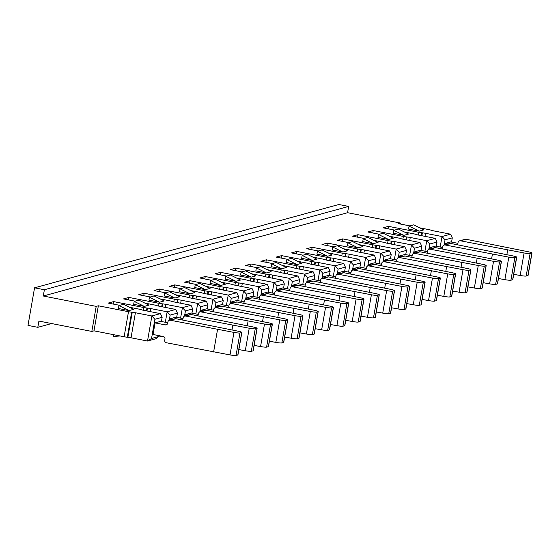 <?xml version="1.0" encoding="UTF-8"?>
<svg xmlns="http://www.w3.org/2000/svg" width="560" height="560" viewBox="0 0 560 560"><rect width="100%" height="100%" fill="white"/><g stroke="black" fill="none" stroke-linecap="round" stroke-linejoin="round"><path stroke-width="0.84" d="M113.19 304.059L113.617 301.609L108.22 303.086L119.756 305.347M128.464 299.88L128.891 297.43L123.487 298.907L135.023 301.168M143.731 295.701L144.158 293.244L138.761 294.728L150.297 296.982M159.005 291.515L159.432 289.065L154.028 290.542L165.564 292.803M174.272 287.336L174.699 284.886L169.302 286.363L180.831 288.624M189.546 283.157L189.973 280.7L184.569 282.184L196.105 284.438M204.813 278.978L205.24 276.521L199.843 277.998L211.372 280.259M220.08 274.792L220.514 272.342L215.11 273.819L226.646 276.08M235.354 270.613L235.781 268.163L230.384 269.64L241.913 271.901M250.621 266.434L251.048 263.977L245.651 265.454L257.187 267.715M265.895 262.248L266.322 259.798L260.918 261.275L272.454 263.536M281.162 258.069L281.589 255.619L276.192 257.096L287.728 259.357M296.436 253.89L296.863 251.433L291.459 252.917L302.995 255.171M311.703 249.704L312.13 247.254L306.733 248.731L318.269 250.992M326.977 245.525L327.404 243.075L322 244.552L333.536 246.813M342.244 241.346L342.671 238.889L337.274 240.373L348.81 242.627M497.385 283.934L495.635 284.417L499.562 261.905A5.964 0.588 -170.1 0 1 493.542 261.331L429.926 249.165L435.512 247.632L497.861 260.148A5.964 0.588 -170.1 0 1 501.459 261.331A5.964 0.588 -170.1 0 1 501.312 261.422L497.385 283.934A5.964 0.588 9.9 0 0 497.532 283.836A5.964 0.588 9.9 0 0 497.427 283.696M499.562 261.905L501.312 261.422M483.189 282.695L489.615 283.843A5.964 0.588 9.9 0 0 495.635 284.417M476.336 262.976L477.134 258.412M435.512 247.632A2.128 2.072 -105.3 0 0 434.588 247.667L429.002 249.2A2.128 2.072 74.7 0 1 429.926 249.165M426.846 253.106A2.128 2.072 -105.3 0 0 427.294 252.126L427.518 250.852A2.128 2.072 74.7 0 1 429.002 249.2M427.371 251.678L420.238 250.278L414.652 251.811L417.452 252.357M414.414 253.19L414.652 251.811M421.008 250.432L421.75 246.211L414.484 248.199L413.574 253.428M421.75 246.211L420.042 242.55L411.481 244.895L409.647 255.381M394.464 244.706L394.996 241.661L411.481 244.895L414.484 248.199M348.663 206.43L338.842 204.505L34.559 287.819L44.38 289.744L43.288 296.009L347.571 212.695L348.663 206.43L44.38 289.744M383.173 233.219L393.302 238.224L388.647 239.498L378.007 237.419L378.518 234.493L383.173 233.219M378.518 234.493L388.647 239.498M43.288 296.009L96.208 306.376L91.833 331.429L38.913 321.062L37.821 327.327L51.611 323.547M37.821 327.327L28 325.402L34.559 287.819M400.323 224.035L400.498 223.062L347.571 212.695M98.35 305.788L128.492 311.696L124.124 336.749L93.975 330.841L98.35 305.788L96.208 306.376M161.42 321.51L162.155 317.289L154.889 319.277L151.536 338.485L158.802 336.497L156.079 338.681L147.511 341.026L131.026 337.792L135.401 312.739A4.256 0.42 9.9 0 0 132.237 312.249L131.663 312.186A4.256 0.42 -170.1 0 1 128.492 311.696M135.401 312.739L151.886 315.973L147.511 341.026L151.536 338.485M162.155 317.289L160.454 313.628L151.886 315.973L154.889 319.277M160.454 313.628L143.969 310.394A4.256 0.42 9.9 0 1 141.344 309.757L140.987 309.631A4.256 0.42 -170.1 0 0 138.362 308.994L129.605 307.279M113.617 301.609L143.766 307.517L143.283 310.254M150.136 311.605L150.668 308.56A4.256 0.42 9.9 0 0 147.504 308.07L146.93 308.007A4.256 0.42 -170.1 0 1 143.766 307.517M150.668 308.56L167.153 311.787L165.326 322.273M176.687 317.331L177.422 313.11L175.721 309.442L167.153 311.787L170.163 315.098L169.246 320.327M175.721 309.442L159.236 306.215A4.256 0.42 9.9 0 1 156.618 305.571L156.254 305.452A4.256 0.42 -170.1 0 0 153.636 304.815L144.879 303.093M128.891 297.43L159.033 303.331L158.557 306.075M165.41 307.426L165.942 304.381A4.256 0.42 9.9 0 0 162.771 303.891L162.197 303.828A4.256 0.42 -170.1 0 1 159.033 303.331M165.942 304.381L182.427 307.608L180.593 318.094M191.954 313.145L192.696 308.924L190.995 305.263L182.427 307.608L185.43 310.912L184.52 316.148M190.995 305.263L174.503 302.036A4.256 0.42 9.9 0 1 171.885 301.392L171.528 301.273A4.256 0.42 -170.1 0 0 168.903 300.629L160.146 298.914M144.158 293.244L174.307 299.152L173.824 301.896M180.677 303.24L181.209 300.202A4.256 0.42 9.9 0 0 178.045 299.705L177.471 299.642A4.256 0.42 -170.1 0 1 174.307 299.152M181.209 300.202L197.694 303.429L195.867 313.915M207.228 308.966L207.963 304.745L206.262 301.084L197.694 303.429L200.704 306.733L199.787 311.962M206.262 301.084L189.777 297.85A4.256 0.42 9.9 0 1 187.159 297.213L186.795 297.094A4.256 0.42 -170.1 0 0 184.177 296.45L175.42 294.735M159.432 289.065L189.574 294.973L189.098 297.71M195.951 299.061L196.483 296.016A4.256 0.42 9.9 0 0 193.312 295.526L192.738 295.463A4.256 0.42 -170.1 0 1 189.574 294.973M196.483 296.016L212.968 299.25L211.134 309.736M222.495 304.787L223.237 300.566L221.529 296.898L212.968 299.25L215.971 302.554L215.061 307.783M221.529 296.898L205.044 293.671A4.256 0.42 9.9 0 1 202.426 293.027L202.062 292.908A4.256 0.42 -170.1 0 0 199.444 292.271L190.687 290.556M174.699 284.886L204.848 290.787L204.365 293.531M211.218 294.882L211.75 291.837A4.256 0.42 9.9 0 0 208.586 291.347L208.012 291.284A4.256 0.42 -170.1 0 1 204.848 290.787M211.75 291.837L228.235 295.064L226.408 305.55M237.769 300.608L238.504 296.38L236.803 292.719L228.235 295.064L231.245 298.368L230.328 303.604M236.803 292.719L220.318 289.492A4.256 0.42 9.9 0 1 217.693 288.848L217.336 288.729A4.256 0.42 -170.1 0 0 214.718 288.085L205.961 286.37M189.973 280.7L220.115 286.608L219.639 289.352M226.492 290.703L227.024 287.658A4.256 0.42 9.9 0 0 223.853 287.161L223.279 287.098A4.256 0.42 -170.1 0 1 220.115 286.608M227.024 287.658L243.509 290.885L241.675 301.371M253.036 296.422L253.778 292.201L252.07 288.54L243.509 290.885L246.512 294.189L245.602 299.418M252.07 288.54L235.585 285.313A4.256 0.42 9.9 0 1 232.967 284.669L232.603 284.55A4.256 0.42 -170.1 0 0 229.985 283.906L221.228 282.191M205.24 276.521L235.382 282.429L234.906 285.173M241.759 286.517L242.291 283.472A4.256 0.42 9.9 0 0 239.127 282.982L238.553 282.919A4.256 0.42 -170.1 0 1 235.382 282.429M242.291 283.472L258.776 286.706L256.949 297.192M268.31 292.243L269.045 288.022L267.344 284.361L258.776 286.706L261.786 290.01L260.869 295.239M267.344 284.361L250.859 281.127A4.256 0.42 9.9 0 1 248.234 280.49L247.877 280.364A4.256 0.42 -170.1 0 0 245.252 279.727L236.502 278.012M220.514 272.342L250.656 278.243L250.18 280.987M257.033 282.338L257.565 279.293A4.256 0.42 9.9 0 0 254.394 278.803L253.82 278.74A4.256 0.42 -170.1 0 1 250.656 278.243M257.565 279.293L274.05 282.52L272.216 293.006M283.577 288.064L284.312 283.836L282.611 280.175L274.05 282.52L277.053 285.831L276.143 291.06M282.611 280.175L266.126 276.948A4.256 0.42 9.9 0 1 263.508 276.304L263.144 276.185A4.256 0.42 -170.1 0 0 260.526 275.541L251.769 273.826M235.781 268.163L265.923 274.064L265.447 276.808M272.3 278.159L272.832 275.114A4.256 0.42 9.9 0 0 269.668 274.617L269.094 274.554A4.256 0.42 -170.1 0 1 265.923 274.064M272.832 275.114L289.317 278.341L287.49 288.827M298.851 283.878L299.586 279.657L297.885 275.996L289.317 278.341L292.32 281.645L291.41 286.874M297.885 275.996L281.4 272.769A4.256 0.42 9.9 0 1 278.775 272.125L278.418 272.006A4.256 0.42 -170.1 0 0 275.793 271.362L267.036 269.647M251.048 263.977L281.197 269.885L280.714 272.629M287.574 273.973L288.099 270.928A4.256 0.42 9.9 0 0 284.935 270.438L284.361 270.375A4.256 0.42 -170.1 0 1 281.197 269.885M288.099 270.928L304.584 274.162L302.757 284.648M314.118 279.699L314.853 275.478L313.152 271.817L304.584 274.162L307.594 277.466L306.677 282.695M313.152 271.817L296.667 268.583A4.256 0.42 9.9 0 1 294.049 267.946L293.685 267.82A4.256 0.42 -170.1 0 0 291.067 267.183L282.31 265.468M266.322 259.798L296.464 265.706L295.988 268.443M302.841 269.794L303.373 266.749A4.256 0.42 9.9 0 0 300.209 266.259L299.635 266.196A4.256 0.42 -170.1 0 1 296.464 265.706M303.373 266.749L319.858 269.976L318.024 280.462M329.392 275.52L330.127 271.299L328.426 267.631L319.858 269.976L322.861 273.287L321.951 278.516M328.426 267.631L311.941 264.404A4.256 0.42 9.9 0 1 309.316 263.76L308.959 263.641A4.256 0.42 -170.1 0 0 306.334 262.997L297.577 261.282M281.589 255.619L311.738 261.52L311.255 264.264M318.108 265.615L318.64 262.57A4.256 0.42 9.9 0 0 315.476 262.073L314.902 262.017A4.256 0.42 -170.1 0 1 311.738 261.52M318.64 262.57L335.125 265.797L333.298 276.283M344.659 271.334L345.394 267.113L343.693 263.452L335.125 265.797L338.135 269.101L337.218 274.337M343.693 263.452L327.208 260.225A4.256 0.42 9.9 0 1 324.59 259.581L324.226 259.462A4.256 0.42 -170.1 0 0 321.608 258.818L312.851 257.103M296.863 251.433L327.005 257.341L326.529 260.085M333.382 261.429L333.914 258.384A4.256 0.42 9.9 0 0 330.743 257.894L330.176 257.831A4.256 0.42 -170.1 0 1 327.005 257.341M333.914 258.384L350.399 261.618L348.565 272.104M359.933 267.155L360.668 262.934L358.967 259.273L350.399 261.618L353.402 264.922L352.492 270.151M358.967 259.273L342.482 256.039A4.256 0.42 9.9 0 1 339.857 255.402L339.5 255.276A4.256 0.42 -170.1 0 0 336.875 254.639L328.118 252.924M312.13 247.254L342.279 253.162L341.796 255.899M348.649 257.25L349.181 254.205A4.256 0.42 9.9 0 0 346.017 253.715L345.443 253.652A4.256 0.42 -170.1 0 1 342.279 253.162M349.181 254.205L365.666 257.439L363.839 267.918M375.2 262.976L375.935 258.755L374.234 255.087L365.666 257.439L368.676 260.743L367.759 265.972M374.234 255.087L357.749 251.86A4.256 0.42 9.9 0 1 355.131 251.216L354.767 251.097A4.256 0.42 -170.1 0 0 352.149 250.46L343.392 248.738M327.404 243.075L357.546 248.976L357.07 251.72M363.923 253.071L364.455 250.026A4.256 0.42 9.9 0 0 361.284 249.536L360.71 249.473A4.256 0.42 -170.1 0 1 357.546 248.976M364.455 250.026L380.94 253.253L379.106 263.739M390.467 258.79L391.209 254.569L389.501 250.908L380.94 253.253L383.943 256.557L383.033 261.793M389.501 250.908L373.016 247.681A4.256 0.42 9.9 0 1 370.398 247.037L370.034 246.918A4.256 0.42 -170.1 0 0 367.416 246.274L358.659 244.559M342.671 238.889L372.82 244.797L372.337 247.541M379.19 248.892L379.722 245.847A4.256 0.42 9.9 0 0 376.558 245.35L375.984 245.287A4.256 0.42 -170.1 0 1 372.82 244.797M379.722 245.847L396.207 249.074L394.38 259.56M405.741 254.611L406.476 250.39L404.775 246.729L396.207 249.074L399.217 252.378L398.3 257.607M404.775 246.729L388.29 243.495A4.256 0.42 9.9 0 1 385.672 242.858L385.308 242.739A4.256 0.42 -170.1 0 0 382.69 242.095L373.933 240.38M364.077 238.448L352.541 236.187L357.945 234.71L388.087 240.618L387.611 243.362M394.996 241.661A4.256 0.42 9.9 0 0 391.825 241.171L391.251 241.108A4.256 0.42 -170.1 0 1 388.087 240.618M420.042 242.55L403.557 239.316A4.256 0.42 9.9 0 1 400.939 238.679L400.575 238.553A4.256 0.42 -170.1 0 0 397.957 237.916L389.2 236.201M379.344 234.269L367.815 232.008L373.212 230.531L403.361 236.432L402.878 239.176M409.731 240.527L410.263 237.482A4.256 0.42 9.9 0 0 407.099 236.992L406.525 236.929A4.256 0.42 -170.1 0 1 403.361 236.432M410.263 237.482L426.748 240.709L424.921 251.195M436.282 246.253L437.017 242.025L435.316 238.364L426.748 240.709L429.758 244.013L428.841 249.249M435.316 238.364L418.831 235.137A4.256 0.42 9.9 0 1 416.206 234.493L415.849 234.374A4.256 0.42 -170.1 0 0 413.224 233.73L404.474 232.015M394.618 230.083L383.082 227.829L388.486 226.345L418.628 232.253L418.152 234.997M421.295 235.62L421.792 232.743A4.256 0.42 -170.1 0 1 418.628 232.253M421.792 232.743L422.366 232.806A4.256 0.42 9.9 0 1 425.537 233.303L442.022 236.53L445.025 239.834L444.115 245.063M451.549 242.067L452.291 237.846L450.583 234.185L442.022 236.53L440.188 247.016M450.583 234.185L434.098 230.958A4.256 0.42 9.9 0 1 431.48 230.314L431.116 230.195A4.256 0.42 -170.1 0 0 428.498 229.551L419.741 227.836M409.885 225.904L398.356 223.643L400.498 223.062M403.921 235.319L408.576 234.045L398.447 229.04L393.792 230.314L403.921 235.319L393.281 233.233L393.792 230.314M419.188 231.14L423.843 229.866L413.714 224.854L409.059 226.135L419.188 231.14L408.548 229.054L409.059 226.135M373.38 243.684L378.035 242.41L367.906 237.398L363.251 238.672L373.38 243.684L362.74 241.598L363.251 238.672M358.106 247.863L362.761 246.589L352.632 241.584L347.977 242.858L358.106 247.863L347.466 245.777L347.977 242.858M342.839 252.042L347.494 250.768L337.365 245.763L332.71 247.037L342.839 252.042L332.199 249.963L332.71 247.037M327.565 256.228L332.22 254.954L322.091 249.942L317.436 251.216L327.565 256.228L316.932 254.142L317.436 251.216M312.298 260.407L316.953 259.133L306.824 254.128L302.169 255.402L312.298 260.407L301.658 258.321L302.169 255.402M297.024 264.586L301.686 263.312L291.557 258.307L286.895 259.581L297.024 264.586L286.391 262.507L286.895 259.581M281.757 268.772L286.412 267.491L276.283 262.486L271.628 263.76L281.757 268.772L271.117 266.686L271.628 263.76M266.49 272.951L271.145 271.677L261.016 266.672L256.361 267.946L266.49 272.951L255.85 270.865L256.361 267.946M251.216 277.13L255.871 275.856L245.742 270.851L241.087 272.125L251.216 277.13L240.576 275.044L241.087 272.125M235.949 281.316L240.604 280.035L230.475 275.03L225.82 276.304L235.949 281.316L225.309 279.23L225.82 276.304M220.675 285.495L225.33 284.221L215.201 279.209L210.546 280.49L220.675 285.495L210.035 283.409L210.546 280.49M205.408 289.674L210.063 288.4L199.934 283.395L195.279 284.669L205.408 289.674L194.768 287.588L195.279 284.669M190.134 293.853L194.789 292.579L184.66 287.574L180.005 288.848L190.134 293.853L179.494 291.774L180.005 288.848M174.867 298.039L179.522 296.765L169.393 291.753L164.738 293.027L174.867 298.039L164.227 295.953L164.738 293.027M159.593 302.218L164.248 300.944L154.119 295.939L149.464 297.213L159.593 302.218L148.953 300.132L149.464 297.213M144.326 306.397L148.981 305.123L138.852 300.118L134.197 301.392L144.326 306.397L133.686 304.318L134.197 301.392M129.052 310.583L133.714 309.309L123.585 304.297L118.923 305.571L129.052 310.583L118.419 308.497L118.923 305.571M357.518 237.16L357.945 234.71M372.785 232.981L373.212 230.531M163.632 336.609L158.872 336.077M131.026 337.792A4.256 0.42 9.9 0 0 127.862 337.302L127.288 337.239L131.663 312.186M124.124 336.749A4.256 0.42 9.9 0 0 127.288 337.239M91.833 331.429L93.975 330.841M512.652 279.755L510.902 280.238L514.829 257.726A5.964 0.588 -170.1 0 1 508.816 257.145L445.193 244.986L450.779 243.453L513.135 255.962A5.964 0.588 -170.1 0 1 516.733 257.145A5.964 0.588 -170.1 0 1 516.586 257.243L512.652 279.755A5.964 0.588 9.9 0 0 512.799 279.657A5.964 0.588 9.9 0 0 512.694 279.517M514.829 257.726L516.586 257.243M498.463 278.516L504.882 279.657A5.964 0.588 9.9 0 0 510.902 280.238M491.603 258.797L492.401 254.233M450.779 243.453A2.128 2.072 -105.3 0 0 449.855 243.488L444.269 245.014A2.128 2.072 74.7 0 1 445.193 244.986M442.113 248.927A2.128 2.072 -105.3 0 0 442.561 247.947L442.785 246.666A2.128 2.072 74.7 0 1 444.269 245.014M442.638 247.499L435.512 246.099L429.919 247.625L432.726 248.178M429.681 249.011L429.919 247.625M437.017 242.025L429.758 244.013M388.052 228.802L388.486 226.345M527.926 275.576L526.176 276.052L530.103 253.54L531.853 253.064L527.926 275.576A5.964 0.588 9.9 0 0 528.073 275.478A5.964 0.588 9.9 0 0 527.968 275.338M530.103 253.54A5.964 0.588 -170.1 0 1 524.083 252.966L460.467 240.8L466.053 239.274L528.402 251.783A5.964 0.588 -170.1 0 1 532 252.966A5.964 0.588 -170.1 0 1 531.853 253.064M513.73 274.337L520.156 275.478A5.964 0.588 9.9 0 0 526.176 276.052M457.912 243.313L450.779 241.92L445.193 243.446L447.993 243.999M466.053 239.274A2.128 2.072 -105.3 0 0 465.129 239.302L459.536 240.835A2.128 2.072 74.7 0 1 460.467 240.8M507.668 250.047L506.877 254.618M457.387 244.748A2.128 2.072 -105.3 0 0 457.835 243.761L458.059 242.487A2.128 2.072 74.7 0 1 459.536 240.835M444.948 244.832L445.193 243.446M452.291 237.846L445.025 239.834M482.118 288.12L480.361 288.596L484.288 266.084A5.964 0.588 -170.1 0 1 478.275 265.51L414.652 253.344L420.245 251.818L482.594 264.327A5.964 0.588 -170.1 0 1 486.192 265.51A5.964 0.588 -170.1 0 1 486.045 265.608L482.118 288.12A5.964 0.588 9.9 0 0 482.258 288.022A5.964 0.588 9.9 0 0 482.16 287.882M484.288 266.084L486.045 265.608M467.922 286.881L474.341 288.022A5.964 0.588 9.9 0 0 480.361 288.596M461.062 267.162L461.86 262.591M420.245 251.818A2.128 2.072 -105.3 0 0 419.314 251.846L413.728 253.379A2.128 2.072 74.7 0 1 414.652 253.344M411.572 257.292A2.128 2.072 -105.3 0 0 412.02 256.305L412.244 255.031A2.128 2.072 74.7 0 1 413.728 253.379M412.104 255.857L404.971 254.464L399.385 255.99L402.185 256.543M399.14 257.376L399.385 255.99M406.476 250.39L399.217 252.378M466.844 292.299L465.094 292.775L469.021 270.27A5.964 0.588 -170.1 0 1 463.001 269.689L399.385 257.523L404.971 255.997L467.32 268.506A5.964 0.588 -170.1 0 1 470.918 269.689A5.964 0.588 -170.1 0 1 470.771 269.787L466.844 292.299A5.964 0.588 9.9 0 0 466.991 292.201A5.964 0.588 9.9 0 0 466.886 292.061M469.021 270.27L470.771 269.787M452.648 291.06L459.074 292.201A5.964 0.588 9.9 0 0 465.094 292.775M445.795 271.341L446.593 266.777M404.971 255.997A2.128 2.072 -105.3 0 0 404.047 256.032L398.461 257.558A2.128 2.072 74.7 0 1 399.385 257.523M396.305 261.471A2.128 2.072 -105.3 0 0 396.753 260.491L396.977 259.21A2.128 2.072 74.7 0 1 398.461 257.558M396.83 260.036L389.697 258.643L384.111 260.169L386.911 260.722M383.873 261.555L384.111 260.169M391.209 254.569L383.943 256.557M451.577 296.478L449.82 296.961L453.747 274.449A5.964 0.588 -170.1 0 1 447.734 273.875L384.118 261.709L389.704 260.176L452.053 272.692A5.964 0.588 -170.1 0 1 455.651 273.875A5.964 0.588 -170.1 0 1 455.504 273.966L451.577 296.478A5.964 0.588 9.9 0 0 451.717 296.38A5.964 0.588 9.9 0 0 451.619 296.24M453.747 274.449L455.504 273.966M437.381 295.239L443.807 296.38A5.964 0.588 9.9 0 0 449.82 296.961M430.521 275.52L431.319 270.956M389.704 260.176A2.128 2.072 -105.3 0 0 388.773 260.211L383.187 261.744A2.128 2.072 74.7 0 1 384.118 261.709M381.031 265.65A2.128 2.072 -105.3 0 0 381.479 264.67L381.703 263.396A2.128 2.072 74.7 0 1 383.187 261.744M381.563 264.222L374.43 262.822L368.844 264.355L371.644 264.901M368.599 265.734L368.844 264.355M375.935 258.755L368.676 260.743M436.303 300.657L434.553 301.14L438.48 278.628A5.964 0.588 -170.1 0 1 432.46 278.054L368.844 265.888L374.43 264.362L436.786 276.871A5.964 0.588 -170.1 0 1 440.377 278.054A5.964 0.588 -170.1 0 1 440.23 278.152L436.303 300.657A5.964 0.588 9.9 0 0 436.45 300.566A5.964 0.588 9.9 0 0 436.345 300.426M438.48 278.628L440.23 278.152M422.107 299.425L428.533 300.566A5.964 0.588 9.9 0 0 434.553 301.14M415.254 279.706L416.052 275.135M374.43 264.362A2.128 2.072 -105.3 0 0 373.506 264.39L367.92 265.923A2.128 2.072 74.7 0 1 368.844 265.888M365.764 269.836A2.128 2.072 -105.3 0 0 366.212 268.849L366.436 267.575A2.128 2.072 74.7 0 1 367.92 265.923M366.289 268.401L359.156 267.001L353.57 268.534L356.37 269.08M353.332 269.913L353.57 268.534M360.668 262.934L353.402 264.922M421.036 304.843L419.279 305.319L423.213 282.814A5.964 0.588 -170.1 0 1 417.193 282.233L353.577 270.067L359.163 268.541L421.512 281.05A5.964 0.588 -170.1 0 1 425.11 282.233A5.964 0.588 -170.1 0 1 424.963 282.331L421.036 304.843A5.964 0.588 9.9 0 0 421.183 304.745A5.964 0.588 9.9 0 0 421.078 304.605M423.213 282.814L424.963 282.331M406.84 303.604L413.266 304.745A5.964 0.588 9.9 0 0 419.279 305.319M399.98 283.885L400.778 279.314M359.163 268.541A2.128 2.072 -105.3 0 0 358.232 268.576L352.646 270.102A2.128 2.072 74.7 0 1 353.577 270.067M350.49 274.015A2.128 2.072 -105.3 0 0 350.938 273.035L351.162 271.754A2.128 2.072 74.7 0 1 352.646 270.102M351.022 272.58L343.889 271.187L338.303 272.713L341.103 273.266M338.058 274.099L338.303 272.713M345.394 267.113L338.135 269.101M405.762 309.022L404.012 309.505L407.939 286.993A5.964 0.588 -170.1 0 1 401.919 286.419L338.303 274.253L343.889 272.72L406.245 285.236A5.964 0.588 -170.1 0 1 409.836 286.412A5.964 0.588 -170.1 0 1 409.696 286.51L405.762 309.022A5.964 0.588 9.9 0 0 405.909 308.924A5.964 0.588 9.9 0 0 405.804 308.784M407.939 286.993L409.696 286.51M391.566 307.783L397.992 308.924A5.964 0.588 9.9 0 0 404.012 309.505M384.713 288.064L385.511 283.5M343.889 272.72A2.128 2.072 -105.3 0 0 342.965 272.755L337.379 274.281A2.128 2.072 74.7 0 1 338.303 274.253M335.223 278.194A2.128 2.072 -105.3 0 0 335.671 277.214L335.895 275.94A2.128 2.072 74.7 0 1 337.379 274.281M335.748 276.766L328.615 275.366L323.029 276.899L325.836 277.445M322.791 278.278L323.029 276.899M330.127 271.299L322.861 273.287M390.495 313.201L388.738 313.684L392.672 291.172A5.964 0.588 -170.1 0 1 386.652 290.598L323.036 278.432L328.622 276.899L390.971 289.415A5.964 0.588 -170.1 0 1 394.569 290.598A5.964 0.588 -170.1 0 1 394.422 290.696L390.495 313.201A5.964 0.588 9.9 0 0 390.642 313.11A5.964 0.588 9.9 0 0 390.537 312.963M392.672 291.172L394.422 290.696M376.299 311.969L382.725 313.11A5.964 0.588 9.9 0 0 388.738 313.684M369.439 292.243L370.237 287.679M328.622 276.899A2.128 2.072 -105.3 0 0 327.691 276.934L322.105 278.467A2.128 2.072 74.7 0 1 323.036 278.432M319.949 282.373A2.128 2.072 -105.3 0 0 320.404 281.393L320.621 280.119A2.128 2.072 74.7 0 1 322.105 278.467M320.481 280.945L313.348 279.545L307.762 281.078L310.562 281.624M307.517 282.457L307.762 281.078M314.853 275.478L307.594 277.466M375.221 317.387L373.471 317.863L377.398 295.351A5.964 0.588 -170.1 0 1 371.385 294.777L307.762 282.611L313.348 281.085L375.704 293.594A5.964 0.588 -170.1 0 1 379.295 294.777A5.964 0.588 -170.1 0 1 379.155 294.875L375.221 317.387A5.964 0.588 9.9 0 0 375.368 317.289A5.964 0.588 9.9 0 0 375.263 317.149M377.398 295.351L379.155 294.875M361.025 316.148L367.451 317.289A5.964 0.588 9.9 0 0 373.471 317.863M354.172 296.429L354.97 291.858M313.348 281.085A2.128 2.072 -105.3 0 0 312.424 281.12L306.838 282.646A2.128 2.072 74.7 0 1 307.762 282.611M304.682 286.559A2.128 2.072 -105.3 0 0 305.13 285.579L305.354 284.298A2.128 2.072 74.7 0 1 306.838 282.646M305.207 285.124L298.074 283.731L292.488 285.257L295.295 285.81M292.25 286.643L292.488 285.257M299.586 279.657L292.32 281.645M359.954 321.566L358.197 322.049L362.131 299.537A5.964 0.588 -170.1 0 1 356.111 298.956L292.495 286.797L298.081 285.264L360.43 297.773A5.964 0.588 -170.1 0 1 364.028 298.956A5.964 0.588 -170.1 0 1 363.881 299.054L359.954 321.566A5.964 0.588 9.9 0 0 360.101 321.468A5.964 0.588 9.9 0 0 359.996 321.328M362.131 299.537L363.881 299.054M345.758 320.327L352.184 321.468A5.964 0.588 9.9 0 0 358.197 322.049M338.905 300.608L339.696 296.044M298.081 285.264A2.128 2.072 -105.3 0 0 297.15 285.299L291.564 286.825A2.128 2.072 74.7 0 1 292.495 286.797M289.408 290.738A2.128 2.072 -105.3 0 0 289.863 289.758L290.08 288.484A2.128 2.072 74.7 0 1 291.564 286.825M289.94 289.31L282.807 287.91L277.221 289.443L280.021 289.989M276.976 290.822L277.221 289.443M284.312 283.836L277.053 285.831M344.68 325.745L342.93 326.228L346.857 303.716A5.964 0.588 -170.1 0 1 340.844 303.142L277.221 290.976L282.807 289.443L345.163 301.959A5.964 0.588 -170.1 0 1 348.754 303.142A5.964 0.588 -170.1 0 1 348.614 303.24L344.68 325.745A5.964 0.588 9.9 0 0 344.827 325.647A5.964 0.588 9.9 0 0 344.722 325.507M346.857 303.716L348.614 303.24M330.484 324.506L336.91 325.654A5.964 0.588 9.9 0 0 342.93 326.228M323.631 304.787L324.429 300.223M282.807 289.443A2.128 2.072 -105.3 0 0 281.883 289.478L276.297 291.011A2.128 2.072 74.7 0 1 277.221 290.976M274.141 294.917A2.128 2.072 -105.3 0 0 274.589 293.937L274.813 292.663A2.128 2.072 74.7 0 1 276.297 291.011M274.666 293.489L267.54 292.089L261.947 293.622L264.754 294.168M261.709 295.001L261.947 293.622M269.045 288.022L261.786 290.01M329.413 329.931L327.663 330.407L331.59 307.895A5.964 0.588 -170.1 0 1 325.57 307.321L261.954 295.155L267.54 293.629L329.889 306.138A5.964 0.588 -170.1 0 1 333.487 307.321A5.964 0.588 -170.1 0 1 333.34 307.419L329.413 329.931A5.964 0.588 9.9 0 0 329.56 329.833A5.964 0.588 9.9 0 0 329.455 329.693M331.59 307.895L333.34 307.419M315.217 328.692L321.643 329.833A5.964 0.588 9.9 0 0 327.663 330.407M308.364 308.973L309.155 304.402M267.54 293.629A2.128 2.072 -105.3 0 0 266.616 293.657L261.023 295.19A2.128 2.072 74.7 0 1 261.954 295.155M258.874 299.103A2.128 2.072 -105.3 0 0 259.322 298.116L259.546 296.842A2.128 2.072 74.7 0 1 261.023 295.19M259.399 297.668L252.266 296.275L246.68 297.801L249.48 298.354M246.442 299.187L246.68 297.801M253.778 292.201L246.512 294.189M314.146 334.11L312.389 334.586L316.316 312.081A5.964 0.588 -170.1 0 1 310.303 311.5L246.68 299.334L252.273 297.808L314.622 310.317A5.964 0.588 -170.1 0 1 318.22 311.5A5.964 0.588 -170.1 0 1 318.073 311.598L314.146 334.11A5.964 0.588 9.9 0 0 314.286 334.012A5.964 0.588 9.9 0 0 314.181 333.872M316.316 312.081L318.073 311.598M299.95 332.871L306.369 334.012A5.964 0.588 9.9 0 0 312.389 334.586M293.09 313.152L293.888 308.588M252.273 297.808A2.128 2.072 -105.3 0 0 251.342 297.843L245.756 299.369A2.128 2.072 74.7 0 1 246.68 299.334M243.6 303.282A2.128 2.072 -105.3 0 0 244.048 302.302L244.272 301.021A2.128 2.072 74.7 0 1 245.756 299.369M244.125 301.854L236.999 300.454L231.413 301.98L234.213 302.533M231.168 303.366L231.413 301.98M238.504 296.38L231.245 298.368M298.872 338.289L297.122 338.772L301.049 316.26A5.964 0.588 -170.1 0 1 295.029 315.686L231.413 303.52L236.999 301.987L299.348 314.503A5.964 0.588 -170.1 0 1 302.946 315.686A5.964 0.588 -170.1 0 1 302.799 315.777L298.872 338.289A5.964 0.588 9.9 0 0 299.019 338.191A5.964 0.588 9.9 0 0 298.914 338.051M301.049 316.26L302.799 315.777M284.676 337.05L291.102 338.198A5.964 0.588 9.9 0 0 297.122 338.772M277.823 317.331L278.621 312.767M236.999 301.987A2.128 2.072 -105.3 0 0 236.075 302.022L230.489 303.555A2.128 2.072 74.7 0 1 231.413 303.52M228.333 307.461A2.128 2.072 -105.3 0 0 228.781 306.481L229.005 305.207A2.128 2.072 74.7 0 1 230.489 303.555M228.858 306.033L221.725 304.633L216.139 306.166L218.939 306.712M215.901 307.545L216.139 306.166M223.237 300.566L215.971 302.554M283.605 342.475L281.848 342.951L285.775 320.439A5.964 0.588 -170.1 0 1 279.762 319.865L216.146 307.699L221.732 306.173L284.081 318.682A5.964 0.588 -170.1 0 1 287.679 319.865A5.964 0.588 -170.1 0 1 287.532 319.963L283.605 342.475A5.964 0.588 9.9 0 0 283.745 342.377A5.964 0.588 9.9 0 0 283.647 342.237M285.775 320.439L287.532 319.963M269.409 341.236L275.835 342.377A5.964 0.588 9.9 0 0 281.848 342.951M262.549 321.517L263.347 316.946M221.732 306.173A2.128 2.072 -105.3 0 0 220.801 306.201L215.215 307.734A2.128 2.072 74.7 0 1 216.146 307.699M213.059 311.647A2.128 2.072 -105.3 0 0 213.507 310.66L213.731 309.386A2.128 2.072 74.7 0 1 215.215 307.734M213.591 310.212L206.458 308.819L200.872 310.345L203.672 310.891M200.627 311.731L200.872 310.345M207.963 304.745L200.704 306.733M268.331 346.654L266.581 347.13L270.508 324.625A5.964 0.588 -170.1 0 1 264.488 324.044L200.872 311.878L206.458 310.352L268.814 322.861A5.964 0.588 -170.1 0 1 272.405 324.044A5.964 0.588 -170.1 0 1 272.258 324.142L268.331 346.654A5.964 0.588 9.9 0 0 268.478 346.556A5.964 0.588 9.9 0 0 268.373 346.416M270.508 324.625L272.258 324.142M254.135 345.415L260.561 346.556A5.964 0.588 9.9 0 0 266.581 347.13M247.282 325.696L248.08 321.125M206.458 310.352A2.128 2.072 -105.3 0 0 205.534 310.387L199.948 311.913A2.128 2.072 74.7 0 1 200.872 311.878M197.792 315.826A2.128 2.072 -105.3 0 0 198.24 314.846L198.464 313.565A2.128 2.072 74.7 0 1 199.948 311.913M198.317 314.391L191.184 312.998L185.598 314.524L188.398 315.077M185.36 315.91L185.598 314.524M192.696 308.924L185.43 310.912M253.064 350.833L251.307 351.316L255.241 328.804A5.964 0.588 -170.1 0 1 249.221 328.23L185.605 316.064L191.191 314.531L253.54 327.047A5.964 0.588 -170.1 0 1 257.138 328.223A5.964 0.588 -170.1 0 1 256.991 328.321L253.064 350.833A5.964 0.588 9.9 0 0 253.211 350.735A5.964 0.588 9.9 0 0 253.106 350.595M255.241 328.804L256.991 328.321M238.868 349.594L245.294 350.735A5.964 0.588 9.9 0 0 251.307 351.316M232.008 329.875L232.806 325.311M191.191 314.531A2.128 2.072 -105.3 0 0 190.26 314.566L184.674 316.099A2.128 2.072 74.7 0 1 185.605 316.064M182.518 320.005A2.128 2.072 -105.3 0 0 182.966 319.025L183.19 317.751A2.128 2.072 74.7 0 1 184.674 316.099M183.05 318.577L175.917 317.177L170.331 318.71L173.131 319.256M170.086 320.089L170.331 318.71M177.422 313.11L170.163 315.098M162.855 336.42L162.785 336.84L163.31 336.511M237.79 355.012L236.04 355.495L239.967 332.983A5.964 0.588 -170.1 0 1 233.947 332.409L170.331 320.243L175.917 318.71L238.273 331.226A5.964 0.588 -170.1 0 1 241.864 332.409A5.964 0.588 -170.1 0 1 241.717 332.507L237.79 355.012A5.964 0.588 9.9 0 0 237.937 354.921A5.964 0.588 9.9 0 0 237.832 354.781M239.967 332.983L241.717 332.507M167.776 322.756L160.643 321.356L155.057 322.889L153.034 334.495L163.261 336.504A2.128 2.072 -105.3 0 1 164.941 338.989L164.724 340.263A2.128 2.072 74.7 0 0 166.404 342.755L230.02 354.921A5.964 0.588 9.9 0 0 236.04 355.495M213.605 352.002L217.539 329.49M175.917 318.71A2.128 2.072 -105.3 0 0 174.993 318.745L169.407 320.278A2.128 2.072 74.7 0 1 170.331 320.243M155.057 322.889L165.291 324.891A2.128 2.072 -105.3 0 0 167.699 323.204L167.923 321.93A2.128 2.072 74.7 0 1 169.407 320.278M158.802 336.497L158.949 335.657M120.169 335.972L113.533 336.469L113.834 334.733M493.542 261.331L489.615 283.843M390.754 243.978L391.251 241.108M391.314 244.09L391.825 241.171M508.816 257.145L504.882 279.657M406.021 239.799L406.525 236.929M406.588 239.911L407.099 236.992M524.083 252.966L520.156 275.478M421.855 235.732L422.366 232.806M425.005 236.348L425.537 233.303M478.275 265.51L474.341 288.022M375.48 248.164L375.984 245.287M376.047 248.276L376.558 245.35M463.001 269.689L459.074 292.201M360.213 252.343L360.71 249.473M360.78 252.455L361.284 249.536M447.734 273.875L443.807 296.38M344.939 256.522L345.443 253.652M345.506 256.634L346.017 253.715M432.46 278.054L428.533 300.566M329.672 260.708L330.176 257.831M330.239 260.813L330.743 257.894M417.193 282.233L413.266 304.745M314.398 264.887L314.902 262.017M314.965 264.999L315.476 262.073M401.919 286.419L397.992 308.924M299.131 269.066L299.635 266.196M299.698 269.178L300.209 266.259M386.652 290.598L382.725 313.11M283.864 273.252L284.361 270.375M284.424 273.357L284.935 270.438M371.385 294.777L367.451 317.289M268.59 277.431L269.094 274.554M269.157 277.543L269.668 274.617M356.111 298.956L352.184 321.468M253.323 281.61L253.82 278.74M253.883 281.722L254.394 278.803M340.844 303.142L336.91 325.654M238.049 285.789L238.553 282.919M238.616 285.901L239.127 282.982M325.57 307.321L321.643 329.833M222.782 289.975L223.279 287.098M223.342 290.087L223.853 287.161M310.303 311.5L306.369 334.012M207.508 294.154L208.012 291.284M208.075 294.266L208.586 291.347M295.029 315.686L291.102 338.198M192.241 298.333L192.738 295.463M192.808 298.445L193.312 295.526M279.762 319.865L275.835 342.377M176.967 302.519L177.471 299.642M177.534 302.624L178.045 299.705M264.488 324.044L260.561 346.556M161.7 306.698L162.197 303.828M162.267 306.81L162.771 303.891M249.221 328.23L245.294 350.735M146.426 310.877L146.93 308.007M146.993 310.989L147.504 308.07M233.947 332.409L230.02 354.921M165.291 324.891L167.027 324.415M127.862 337.302L132.237 312.249M501.459 261.331L497.532 283.836M516.733 257.145L512.799 279.657M532 252.966L528.073 275.478M486.192 265.51L482.258 288.022M470.918 269.689L466.991 292.201M455.651 273.875L451.717 296.38M440.377 278.054L436.45 300.566M425.11 282.233L421.183 304.745M409.836 286.412L405.909 308.924M394.569 290.598L390.642 313.11M379.295 294.777L375.368 317.289M364.028 298.956L360.101 321.468M348.754 303.142L344.827 325.647M333.487 307.321L329.56 329.833M318.22 311.5L314.286 334.012M302.946 315.686L299.019 338.191M287.679 319.865L283.745 342.377M272.405 324.044L268.478 346.556M257.138 328.223L253.211 350.735M241.864 332.409L237.937 354.921"/></g></svg>
